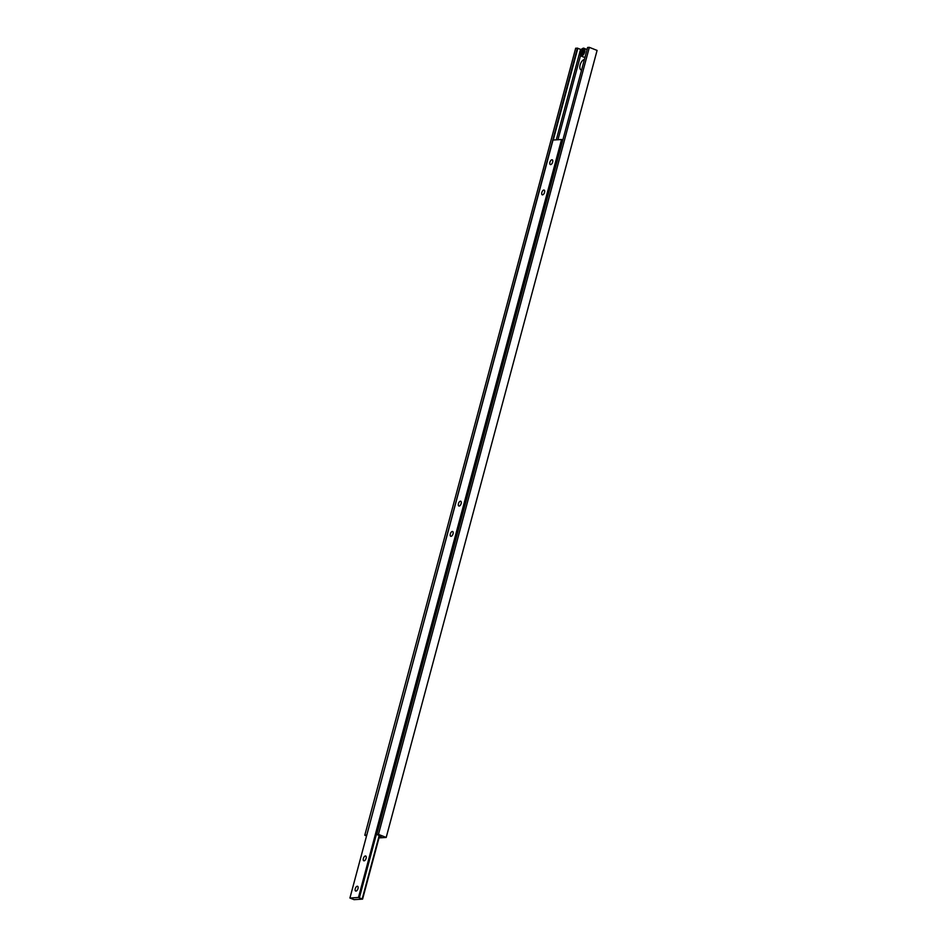<?xml version="1.0" encoding="UTF-8"?>
<svg xmlns="http://www.w3.org/2000/svg" width="947" height="947" viewBox="0 0 947 947"><rect width="100%" height="100%" fill="white"/><g stroke="black" fill="none" stroke-linecap="round" stroke-linejoin="round"><path stroke-width="1.42" d="M355.977 891.091A2.557 1.267 -68.4 0 0 357.907 888.866A2.557 1.267 -68.4 0 0 357.564 886.285A2.557 1.267 -68.4 0 0 357.279 886.25A2.557 1.267 -68.4 0 0 355.338 888.475A2.557 1.267 -68.4 0 0 355.681 891.044A2.557 1.267 -68.4 0 0 355.977 891.091M451.032 536.322A2.557 1.267 -68.4 0 0 452.974 534.096A2.557 1.267 -68.4 0 0 452.63 531.516A2.557 1.267 -68.4 0 0 452.335 531.48A2.557 1.267 -68.4 0 0 450.405 533.706A2.557 1.267 -68.4 0 0 450.748 536.274A2.557 1.267 -68.4 0 0 451.032 536.322M364.086 860.823A2.557 1.267 -68.4 0 0 366.016 858.586A2.557 1.267 -68.4 0 0 365.684 856.017A2.557 1.267 -68.4 0 0 365.388 855.97A2.557 1.267 -68.4 0 0 363.459 858.207A2.557 1.267 -68.4 0 0 363.79 860.776A2.557 1.267 -68.4 0 0 364.086 860.823M459.153 506.053A2.557 1.267 -68.4 0 0 461.082 503.816A2.557 1.267 -68.4 0 0 460.739 501.247A2.557 1.267 -68.4 0 0 460.443 501.2A2.557 1.267 -68.4 0 0 458.514 503.437A2.557 1.267 -68.4 0 0 458.857 506.006A2.557 1.267 -68.4 0 0 459.153 506.053M542.524 194.869A2.557 1.267 -68.4 0 0 544.466 192.643A2.557 1.267 -68.4 0 0 544.123 190.063A2.557 1.267 -68.4 0 0 543.827 190.027A2.557 1.267 -68.4 0 0 541.897 192.253A2.557 1.267 -68.4 0 0 542.229 194.822A2.557 1.267 -68.4 0 0 542.524 194.869M550.645 164.6A2.557 1.267 -68.4 0 0 552.575 162.363A2.557 1.267 -68.4 0 0 552.231 159.794A2.557 1.267 -68.4 0 0 551.935 159.759A2.557 1.267 -68.4 0 0 550.006 161.984A2.557 1.267 -68.4 0 0 550.349 164.553A2.557 1.267 -68.4 0 0 550.645 164.6M362.583 899.117L358.463 897.484L349.917 898.016L354.048 899.65L362.583 899.117L379.652 835.432M362.192 898.963L379.262 835.23M359.375 897.851L562.471 139.872L561.559 139.505L553.024 140.038L349.917 898.016M358.463 897.484L561.559 139.505M583.541 48.179A4.155 2.072 111.6 0 1 584.027 48.25A4.155 2.072 111.6 0 1 584.571 52.428A4.155 2.072 111.6 0 1 581.434 56.051A4.155 2.072 111.6 0 1 580.961 55.98L584.559 57.412A4.155 2.072 -68.4 0 0 584.95 57.483M378.989 837.894L386.198 837.456L378.457 834.378L376.752 834.485L381.392 836.331L379.38 836.45M557.961 139.73L580.487 55.684M584.406 59.519A5.528 2.746 -68.4 0 0 580.144 64.929A5.528 2.746 -68.4 0 0 581.6 69.995M386.198 837.456L597.083 50.416L589.342 47.35L587.637 47.457L376.752 834.485M378.457 834.378L589.342 47.35M581.174 49.599L577.836 48.333M556.291 139.836L580.535 49.339M553.261 140.026L577.848 48.273L575.681 48.202L364.796 835.23L366.56 835.929M366.749 835.218L577.386 48.096M366.501 835.124L364.796 835.23M583.281 50.807L582.535 49.812L581.233 50.925L580.665 53.02L581.411 54.015L583.281 50.807M581.967 53.541L580.665 53.02M583.056 51.647L581.233 50.925M582.867 48.581A3.516 1.752 -68.4 0 0 580.097 52.026A3.516 1.752 -68.4 0 0 581.079 55.246A3.516 1.752 -68.4 0 0 583.849 51.801A3.516 1.752 -68.4 0 0 582.867 48.581M580.961 55.98C579.15 52.286 579.943 49.682 583.34 48.155L587.093 49.469"/></g></svg>
